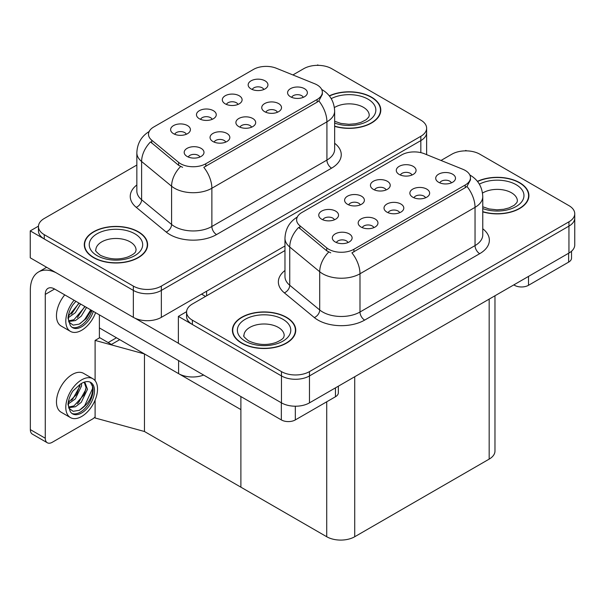 <?xml version="1.0" encoding="UTF-8"?>
<svg xmlns="http://www.w3.org/2000/svg" width="605" height="605" viewBox="0 0 605 605"><rect width="100%" height="100%" fill="white"/><g stroke="black" fill="none" stroke-linecap="round" stroke-linejoin="round"><path stroke-width="0.91" d="M251.582 127.186A5.937 3.426 0 0 0 249.986 125.515A5.937 3.426 0 0 0 244.133 124.653A5.937 3.426 0 0 0 239.996 127.186M252.784 118.512A9.899 5.717 0 0 0 240.102 117.877A9.899 5.717 0 0 0 236.827 124.978A9.899 5.717 0 0 0 238.786 126.596A9.899 5.717 0 0 0 254.75 124.978A9.899 5.717 0 0 0 252.784 118.512M212.158 119.351A5.937 3.426 0 0 0 210.563 117.68A5.937 3.426 0 0 0 204.717 116.81A5.937 3.426 0 0 0 200.573 119.351M213.361 110.677A9.899 5.717 0 0 0 200.679 110.042A9.899 5.717 0 0 0 197.404 117.143A9.899 5.717 0 0 0 199.37 118.754A9.899 5.717 0 0 0 215.327 117.143A9.899 5.717 0 0 0 213.361 110.677M225.733 142.107A5.937 3.426 0 0 0 224.137 140.443A5.937 3.426 0 0 0 218.292 139.573A5.937 3.426 0 0 0 214.147 142.107M226.935 133.44A9.899 5.717 0 0 0 214.261 132.797A9.899 5.717 0 0 0 210.979 139.899A9.899 5.717 0 0 0 212.945 141.517A9.899 5.717 0 0 0 228.902 139.899A9.899 5.717 0 0 0 226.935 133.44M199.884 157.035A5.937 3.426 0 0 0 198.296 155.364A5.937 3.426 0 0 0 192.443 154.494A5.937 3.426 0 0 0 188.306 157.035M201.094 148.361A9.899 5.717 0 0 0 188.412 147.718A9.899 5.717 0 0 0 185.13 154.827A9.899 5.717 0 0 0 187.096 156.438A9.899 5.717 0 0 0 203.061 154.827A9.899 5.717 0 0 0 201.094 148.361M277.423 112.265A5.937 3.426 0 0 0 275.835 110.594A5.937 3.426 0 0 0 269.981 109.724A5.937 3.426 0 0 0 265.837 112.265M278.633 103.591A9.899 5.717 0 0 0 265.95 102.956A9.899 5.717 0 0 0 262.668 110.057A9.899 5.717 0 0 0 264.635 111.675A9.899 5.717 0 0 0 280.591 110.057A9.899 5.717 0 0 0 278.633 103.591M303.271 97.344A5.937 3.426 0 0 0 301.676 95.673A5.937 3.426 0 0 0 295.83 94.803A5.937 3.426 0 0 0 291.686 97.344M304.474 88.67A9.899 5.717 0 0 0 291.791 88.035A9.899 5.717 0 0 0 288.517 95.136A9.899 5.717 0 0 0 290.483 96.755A9.899 5.717 0 0 0 306.44 95.136A9.899 5.717 0 0 0 304.474 88.67M263.848 89.51A5.937 3.426 0 0 0 262.252 87.838A5.937 3.426 0 0 0 256.407 86.969A5.937 3.426 0 0 0 252.262 89.51M265.058 80.836A9.899 5.717 0 0 0 252.376 80.193A9.899 5.717 0 0 0 249.094 87.294A9.899 5.717 0 0 0 251.06 88.912A9.899 5.717 0 0 0 267.017 87.294A9.899 5.717 0 0 0 265.058 80.836M238.007 104.431A5.937 3.426 0 0 0 236.411 102.759A5.937 3.426 0 0 0 230.558 101.89A5.937 3.426 0 0 0 226.421 104.431M239.209 95.756A9.899 5.717 0 0 0 226.527 95.121A9.899 5.717 0 0 0 223.253 102.222A9.899 5.717 0 0 0 225.211 103.833A9.899 5.717 0 0 0 241.176 102.222A9.899 5.717 0 0 0 239.209 95.756M186.31 134.272A5.937 3.426 0 0 0 184.722 132.601A5.937 3.426 0 0 0 178.868 131.731A5.937 3.426 0 0 0 174.724 134.272M187.52 125.598A9.899 5.717 0 0 0 174.837 124.963A9.899 5.717 0 0 0 171.555 132.064A9.899 5.717 0 0 0 173.522 133.682A9.899 5.717 0 0 0 189.478 132.064A9.899 5.717 0 0 0 187.52 125.598M317.118 84.927A17.817 10.285 0 0 0 314.744 83.777L276.326 68.244A17.817 10.285 0 0 0 253.51 69.401L153.715 127.012A17.817 10.285 0 0 0 148.497 134.287A17.817 10.285 0 0 0 151.719 140.186L178.619 162.367A17.817 10.285 0 0 0 205.806 163.736L317.118 99.47A17.817 10.285 0 0 0 322.336 92.202A17.817 10.285 0 0 0 317.118 84.927M203.628 375.055A19.791 11.427 180 0 1 178.604 373.648L99.386 327.91M318.472 65.348L317.723 64.916L316.975 65.348M38.463 226.149L30.25 230.891L133.35 290.415A19.791 11.427 0 0 0 161.346 290.415L420.83 140.602A19.791 11.427 0 0 0 426.623 132.525A19.791 11.427 0 0 1 420.83 140.602L161.346 290.415A19.791 11.427 0 0 1 133.35 290.415L44.248 238.967A19.791 11.427 0 0 1 38.448 230.891L38.448 226.58A19.791 11.427 0 0 0 44.248 234.657L133.35 286.104A19.791 11.427 0 0 0 161.346 286.104L420.83 136.291A19.791 11.427 0 0 0 426.623 128.215A19.791 11.427 0 0 0 420.83 120.13L331.721 68.69A19.791 11.427 0 0 0 303.733 68.69L292.896 74.944M30.25 230.891L30.25 257.821L133.35 317.353A19.791 11.427 0 0 0 161.346 317.353L284.97 245.978M119.729 339.655L111.426 344.449L99.386 337.499M144.459 431.501L144.459 353.933L240.888 409.6L240.888 487.176L144.459 431.501L95.098 417.979L95.098 400.132M116.462 337.772L108.159 342.566L99.764 337.711L95.098 340.411L144.459 353.933M95.098 380.666L95.098 340.411M399.701 212.703A5.937 3.426 0 0 0 398.113 211.039A5.937 3.426 0 0 0 392.259 210.169A5.937 3.426 0 0 0 388.115 212.703M400.911 204.036A9.899 5.717 0 0 0 388.228 203.393A9.899 5.717 0 0 0 384.946 210.495A9.899 5.717 0 0 0 386.913 212.113A9.899 5.717 0 0 0 402.87 210.495A9.899 5.717 0 0 0 400.911 204.036M360.277 204.868A5.937 3.426 0 0 0 358.689 203.197A5.937 3.426 0 0 0 352.836 202.327A5.937 3.426 0 0 0 348.699 204.868M361.488 196.194A9.899 5.717 0 0 0 348.805 195.559A9.899 5.717 0 0 0 345.531 202.66A9.899 5.717 0 0 0 347.489 204.278A9.899 5.717 0 0 0 363.454 202.66A9.899 5.717 0 0 0 361.488 196.194M373.86 227.631A5.937 3.426 0 0 0 372.264 225.96A5.937 3.426 0 0 0 366.411 225.09A5.937 3.426 0 0 0 362.274 227.631M375.062 218.957A9.899 5.717 0 0 0 362.38 218.322A9.899 5.717 0 0 0 359.105 225.423A9.899 5.717 0 0 0 361.064 227.034A9.899 5.717 0 0 0 377.028 225.423A9.899 5.717 0 0 0 375.062 218.957M348.011 242.552A5.937 3.426 0 0 0 346.415 240.881A5.937 3.426 0 0 0 340.57 240.011A5.937 3.426 0 0 0 336.425 242.552M349.214 233.878A9.899 5.717 0 0 0 336.539 233.243A9.899 5.717 0 0 0 333.257 240.344A9.899 5.717 0 0 0 335.223 241.955A9.899 5.717 0 0 0 351.18 240.344A9.899 5.717 0 0 0 349.214 233.878M425.549 197.782A5.937 3.426 0 0 0 423.954 196.118A5.937 3.426 0 0 0 418.108 195.249A5.937 3.426 0 0 0 413.964 197.782M426.752 189.108A9.899 5.717 0 0 0 414.07 188.473A9.899 5.717 0 0 0 410.795 195.574A9.899 5.717 0 0 0 412.761 197.192A9.899 5.717 0 0 0 428.718 195.574A9.899 5.717 0 0 0 426.752 189.108M451.398 182.861A5.937 3.426 0 0 0 449.802 181.19A5.937 3.426 0 0 0 443.949 180.32A5.937 3.426 0 0 0 439.812 182.861M452.601 174.187A9.899 5.717 0 0 0 439.918 173.552A9.899 5.717 0 0 0 436.644 180.653A9.899 5.717 0 0 0 438.602 182.271A9.899 5.717 0 0 0 454.567 180.653A9.899 5.717 0 0 0 452.601 174.187M411.975 175.026A5.937 3.426 0 0 0 410.379 173.355A5.937 3.426 0 0 0 404.526 172.486A5.937 3.426 0 0 0 400.389 175.026M413.177 166.352A9.899 5.717 0 0 0 400.495 165.717A9.899 5.717 0 0 0 397.22 172.818A9.899 5.717 0 0 0 399.179 174.429A9.899 5.717 0 0 0 415.143 172.818A9.899 5.717 0 0 0 413.177 166.352M386.126 189.947A5.937 3.426 0 0 0 384.53 188.276A5.937 3.426 0 0 0 378.685 187.406A5.937 3.426 0 0 0 374.54 189.947M387.336 181.273A9.899 5.717 0 0 0 374.654 180.638A9.899 5.717 0 0 0 371.372 187.739A9.899 5.717 0 0 0 373.338 189.357A9.899 5.717 0 0 0 389.295 187.739A9.899 5.717 0 0 0 387.336 181.273M334.436 219.789A5.937 3.426 0 0 0 332.841 218.118A5.937 3.426 0 0 0 326.995 217.248A5.937 3.426 0 0 0 322.851 219.789M335.639 211.115A9.899 5.717 0 0 0 322.957 210.48A9.899 5.717 0 0 0 319.682 217.581A9.899 5.717 0 0 0 321.648 219.199A9.899 5.717 0 0 0 337.605 217.581A9.899 5.717 0 0 0 335.639 211.115M465.245 170.444A17.817 10.285 0 0 0 462.863 169.294L424.445 153.761A17.817 10.285 0 0 0 401.637 154.918L301.834 212.537A17.817 10.285 0 0 0 296.616 219.804A17.817 10.285 0 0 0 299.838 225.703L326.738 247.884A17.817 10.285 0 0 0 353.933 249.26L465.245 184.994A17.817 10.285 0 0 0 470.463 177.719A17.817 10.285 0 0 0 465.245 170.444M466.599 150.864L465.85 150.433L465.101 150.864M186.59 311.666L178.377 316.407L281.476 375.932A19.791 11.427 0 0 0 309.465 375.932L568.95 226.119A19.791 11.427 0 0 0 574.75 218.042A19.791 11.427 0 0 1 568.95 226.119L309.465 375.932A19.791 11.427 0 0 1 281.476 375.932L192.367 324.484A19.791 11.427 0 0 1 186.574 316.407L186.574 312.097A19.791 11.427 0 0 0 192.367 320.181L281.476 371.621A19.791 11.427 0 0 0 309.465 371.621L568.95 221.808A19.791 11.427 0 0 0 574.75 213.731A19.791 11.427 0 0 0 568.95 205.647L479.848 154.207A19.791 11.427 0 0 0 451.852 154.207L441.015 160.461M178.377 316.407L178.377 343.345L281.476 402.87A19.791 11.427 0 0 0 309.465 402.87L568.95 253.056A19.791 11.427 0 0 0 574.75 244.98L574.75 213.731M494.973 295.769L494.973 451.027A19.791 11.427 180 0 1 489.173 459.112L354.719 536.741A19.791 11.427 180 0 1 326.73 536.741L240.888 487.176L240.888 396.562M334.648 126.347A31.672 18.286 0 0 0 380.795 110.087A31.672 18.286 0 0 0 371.515 97.155A31.672 18.286 0 0 0 329.286 95.832M138.348 231.775A31.672 18.286 0 0 0 103.833 227.813A31.672 18.286 0 0 0 84.284 244.707A31.672 18.286 0 0 0 93.556 257.632A31.672 18.286 0 0 0 128.071 261.602A31.672 18.286 0 0 0 147.62 244.707A31.672 18.286 0 0 0 138.348 231.775M84.609 246.386A31.672 18.286 0 0 0 84.503 246.863M322.336 92.202L322.336 94.38L318.85 100.906L317.118 102.154L203.802 167.328A23.088 13.333 60 0 1 211.871 188.253A26.393 15.238 180 0 1 174.55 188.253A26.393 15.238 180 0 1 171.593 186.219L141.615 161.505A26.393 15.238 180 0 1 136.843 152.762L136.843 191.014A26.393 15.238 0 0 0 141.615 199.748L171.593 224.463A26.393 15.238 0 0 0 174.55 226.497A26.393 15.238 0 0 0 211.871 226.497L326.919 160.075A26.393 15.238 0 0 0 334.648 149.299L334.648 111.055A26.393 15.238 180 0 1 326.919 121.832A23.088 13.333 -120 0 0 318.85 100.906M182.619 167.328L178.619 165.301L150.516 141.91A23.088 15.443 129.5 0 0 141.615 161.505L141.615 199.748A6.595 4.417 -50.5 0 1 136.216 207.318A32.988 19.042 180 0 1 136.843 184.971M136.843 165.036L44.248 218.496A19.791 11.427 0 0 0 38.448 226.58M147.401 246.863A31.672 18.286 0 0 0 147.287 246.386M380.575 112.243A31.672 18.286 0 0 0 380.462 111.766M482.767 211.863A31.672 18.286 0 0 0 528.914 195.604A31.672 18.286 0 0 0 519.642 182.672A31.672 18.286 0 0 0 477.405 181.349M286.467 317.292A31.672 18.286 0 0 0 251.952 313.329A31.672 18.286 0 0 0 232.403 330.224A31.672 18.286 0 0 0 241.682 343.156A31.672 18.286 0 0 0 276.198 347.119A31.672 18.286 0 0 0 295.747 330.224A31.672 18.286 0 0 0 286.467 317.292M232.736 331.903A31.672 18.286 0 0 0 232.63 332.379M470.463 177.719L470.463 179.897L466.969 186.423L465.245 187.679L351.921 252.845A23.088 13.333 60 0 1 359.99 273.77A26.393 15.238 180 0 1 322.669 273.77A26.393 15.238 180 0 1 319.712 271.736L289.742 247.021A26.393 15.238 180 0 1 284.97 238.279L284.97 276.53A26.393 15.238 0 0 0 289.742 285.265L319.712 309.979A26.393 15.238 0 0 0 322.669 312.014A26.393 15.238 0 0 0 359.99 312.014L475.038 245.592A26.393 15.238 0 0 0 482.767 234.823L482.767 196.572A26.393 15.238 180 0 1 475.038 207.349A23.088 13.333 -120 0 0 466.969 186.423M330.738 252.845L326.738 250.818L298.643 227.427A23.088 15.443 129.5 0 0 289.742 247.021L289.742 285.265A6.595 4.417 -50.5 0 1 284.335 292.843A32.988 19.042 180 0 1 284.97 270.488M284.97 250.553L192.367 304.02A19.791 11.427 0 0 0 186.574 312.097M295.52 332.379A31.672 18.286 0 0 0 295.414 331.903M528.694 197.759A31.672 18.286 0 0 0 528.589 197.283M528.505 276.409L528.505 285.295L568.624 262.131L568.624 253.245M571.528 251.226L571.528 258.093A9.899 5.717 180 0 1 568.624 262.131M528.505 285.295A9.899 5.717 180 0 1 514.507 285.295L514.507 284.486M513.811 284.894L514.507 285.295M295.331 406.212L295.331 419.915L335.457 396.751L335.457 387.865M205.526 296.42L201.563 294.128M178.377 343.232L135.059 318.23M45.269 438.239A9.899 5.717 120 0 0 47.319 442.769L32.39 434.148A9.899 5.717 -60 0 1 30.341 429.618L45.269 438.239L45.269 294.401A13.197 7.615 60 0 1 48.007 288.358A13.197 7.615 60 0 1 54.601 289.016L281.34 419.915L281.34 402.786M56.053 272.719A39.59 22.854 -120 0 0 38.538 271.97A39.59 22.854 -120 0 0 30.341 290.09L30.341 429.618M47.319 442.769A9.899 5.717 120 0 0 52.272 442.278L92.391 419.114A9.899 5.717 120 0 0 95.098 416.921M99.386 337.93L99.386 314.872M338.354 386.194L338.354 392.713A9.899 5.717 180 0 1 335.457 396.751M295.331 419.915A9.899 5.717 180 0 1 281.34 419.915M64.743 294.869A22.43 12.955 120 0 0 61.113 326.004L70.445 331.389A22.43 12.955 120 0 0 81.66 330.277A22.43 12.955 120 0 0 95.59 312.679M74.075 300.254A22.43 12.955 120 0 0 70.445 331.389M68.728 314.033L68.395 319.115L70.218 325.271A18.142 10.474 120 0 0 72.592 327.676A18.142 10.474 120 0 0 81.66 326.776A18.142 10.474 120 0 0 93.336 311.378M71.919 327.229A18.142 10.474 120 0 0 80.261 325.966A18.142 10.474 120 0 0 91.937 310.569M91.279 310.191L86.243 318.54L79.202 324.129L73.152 325.119L68.834 322.026M80.616 304.035L75.3 312.747L68.365 317.64M79.134 303.181L68.456 316.09M86.545 307.453L81.229 316.173L75.459 320.559L68.705 321.482M85.063 306.599L73.976 319.705L68.584 320.869M70.218 325.271L67.987 318.177C68.425 313.685 70.051 309.246 72.85 304.859L75.935 301.328M90.735 309.873L84.685 319.523L79.951 323.758M84.806 306.455L77.41 317.512M78.884 303.037L71.488 314.093M92.875 378.73L83.55 373.346A22.43 12.955 120 0 0 72.328 374.457A22.43 12.955 120 0 0 57.679 394.218A22.43 12.955 120 0 0 61.113 412.194L70.445 417.586A22.43 12.955 120 0 0 81.66 416.474A22.43 12.955 120 0 0 96.316 396.706A22.43 12.955 120 0 0 92.875 378.73A22.43 12.955 120 0 0 81.66 379.842A22.43 12.955 120 0 0 67.004 399.61A22.43 12.955 120 0 0 70.445 417.586M90.274 382.201L92.792 386.928C92.875 396.698 88.345 404.495 79.202 410.319L73.152 411.309L68.834 408.224M81.66 412.973A18.142 10.474 120 0 0 93.518 396.986A18.142 10.474 120 0 0 90.735 382.443A18.142 10.474 120 0 0 81.66 383.343A18.142 10.474 120 0 0 80.178 384.296L72.85 391.057C70.051 395.443 68.425 399.882 67.987 404.374L70.218 411.461A18.142 10.474 120 0 0 72.592 413.873A18.142 10.474 120 0 0 81.66 412.973M71.919 413.419A18.142 10.474 120 0 0 80.261 412.164A18.142 10.474 120 0 0 92.792 386.928M81.493 383.441L81.562 385.922L75.3 398.945L68.365 403.83M80.117 384.334L76.608 394.483L68.456 402.28M83.505 382.428L85.146 382.95L87.491 389.34L81.229 402.363L75.459 406.757L68.705 407.679M84.36 382.602L86.039 387.601L84.458 394.331L73.976 405.902L68.584 407.067M70.218 411.461L68.395 405.312L68.728 400.223M92.376 385.196L92.542 388.561L84.685 405.713L79.255 410.417M85.91 389.408L78.756 402.295L77.41 403.701M79.981 385.99L72.834 398.869L71.488 400.283M329.43 96.013A31.339 18.097 180 0 1 371.281 97.292A31.339 18.097 180 0 1 380.462 110.087A31.339 18.097 180 0 1 334.648 126.135M286.233 317.428A31.339 18.097 180 0 1 295.414 330.224A31.339 18.097 180 0 1 276.069 346.937A31.339 18.097 180 0 1 241.917 343.02A31.339 18.097 180 0 1 232.736 330.224A31.339 18.097 180 0 1 252.081 313.511A31.339 18.097 180 0 1 286.233 317.428M138.114 231.912A31.339 18.097 180 0 1 147.287 244.707A31.339 18.097 180 0 1 127.942 261.421A31.339 18.097 180 0 1 93.79 257.503A31.339 18.097 180 0 1 84.609 244.707A31.339 18.097 180 0 1 103.962 227.987A31.339 18.097 180 0 1 138.114 231.912M477.549 181.53A31.339 18.097 180 0 1 519.408 182.808A31.339 18.097 180 0 1 528.589 195.604A31.339 18.097 180 0 1 482.767 211.652M178.604 373.648L178.604 360.61M420.83 152.634L420.83 136.291M161.346 317.353L161.346 286.104M133.35 317.353L133.35 286.104M206.6 295.8L206.6 291.224M151.719 140.186L151.719 143.12M178.619 162.367L178.619 165.301M205.806 163.736L205.806 166.42M317.118 99.47L317.118 102.154M568.95 253.056L568.95 221.808M309.465 402.87L309.465 371.621M281.476 402.87L281.476 371.621M489.173 459.112L489.173 299.112M354.719 536.741L354.719 376.741M326.73 536.741L326.73 401.788M299.838 225.703L299.838 228.637M326.738 247.884L326.738 250.818M353.933 249.26L353.933 251.945M465.245 184.994L465.245 187.679M216.537 234.581A6.595 3.812 60 0 1 211.871 226.497L211.871 188.253L326.919 121.832L326.919 160.075A6.595 3.812 60 0 0 331.585 168.16L216.537 234.581A32.988 19.042 180 0 1 169.884 234.581A32.988 19.042 180 0 1 166.186 232.033L136.216 207.318M180.585 166.526A23.088 15.443 129.5 0 0 171.593 186.219L171.593 224.463A6.595 4.417 -50.5 0 1 166.186 232.033M334.648 143.264A32.988 19.042 180 0 1 331.585 168.16M44.248 234.657L44.248 238.967M364.656 320.098A6.595 3.812 60 0 1 359.99 312.014L359.99 273.77L475.038 207.349L475.038 245.592A6.595 3.812 60 0 0 479.704 253.677L364.656 320.098A32.988 19.042 180 0 1 318.003 320.098A32.988 19.042 180 0 1 314.313 317.557L284.335 292.843M328.712 252.043A23.088 15.443 129.5 0 0 319.712 271.736L319.712 309.979A6.595 4.417 -50.5 0 1 314.313 317.557M482.767 228.781A32.988 19.042 180 0 1 479.704 253.677M192.367 320.181L192.367 324.484M54.601 289.016L45.269 294.401M334.648 121.265L340.895 123.42L348.851 124.297L355.574 123.768L360.966 122.376L366.176 119.722L368.778 117.022L369.247 115.472A20.124 11.616 0 0 0 363.355 107.259A20.124 11.616 0 0 0 334.391 107.561M331.222 98.63A26.718 15.427 180 0 1 368.022 99.175A26.718 15.427 180 0 1 369.92 119.775A26.718 15.427 180 0 1 334.648 123.049M284.199 335.609A20.124 11.616 0 0 0 278.308 327.396A20.124 11.616 0 0 0 256.376 324.877A20.124 11.616 0 0 0 243.951 335.609C242.915 335.775 244.42 337.499 248.481 340.804C257.639 345.024 266.782 345.591 275.91 342.521C285.492 338.316 283.495 336.599 284.199 335.609M282.966 319.319A26.718 15.427 180 0 1 282.966 341.129A26.718 15.427 180 0 1 245.184 341.129A26.718 15.427 180 0 1 245.184 319.319A26.718 15.427 180 0 1 282.966 319.319M136.072 250.092A20.124 11.616 0 0 0 130.181 241.879A20.124 11.616 0 0 0 108.25 239.361A20.124 11.616 0 0 0 95.832 250.092C94.788 250.251 96.301 251.982 100.354 255.287C109.513 259.507 118.656 260.074 127.791 256.996C137.365 252.799 135.369 251.083 136.072 250.092M134.847 233.795A26.718 15.427 180 0 1 134.847 255.612A26.718 15.427 180 0 1 97.057 255.612A26.718 15.427 180 0 1 97.057 233.795A26.718 15.427 180 0 1 134.847 233.795M482.767 206.781L489.022 208.937L496.977 209.822L503.7 209.285L509.085 207.901L514.303 205.239L516.897 202.546L517.373 200.989A20.124 11.616 0 0 0 511.475 192.776A20.124 11.616 0 0 0 482.518 193.078M479.349 184.147A26.718 15.427 180 0 1 516.141 184.691A26.718 15.427 180 0 1 518.039 205.292A26.718 15.427 180 0 1 482.767 208.574M426.623 154.646L426.623 128.215M334.648 111.055C334.202 101.564 330.027 94.448 322.132 89.706L321.694 89.464M149.359 131.414C141.464 136.155 137.29 143.272 136.843 152.762M482.767 196.572C482.321 187.081 478.154 179.965 470.259 175.231L469.82 174.981M297.478 216.938C289.583 221.68 285.416 228.788 284.97 238.279M38.538 271.97L46.645 267.289M380.462 110.087L380.462 112.719M295.414 330.224L295.414 332.856M232.736 330.224L232.736 332.856M147.287 244.707L147.287 247.339M84.609 244.707L84.609 247.339M528.589 195.604L528.589 198.236"/></g></svg>
